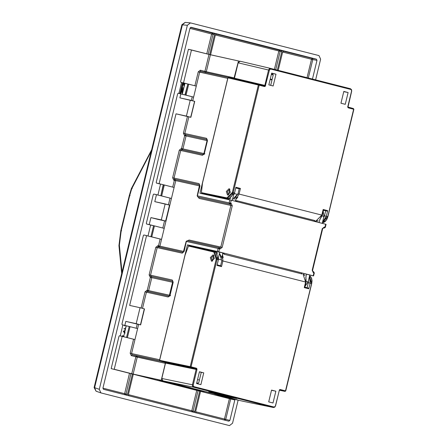 <?xml version="1.0" encoding="UTF-8"?>
<svg xmlns="http://www.w3.org/2000/svg" width="448" height="448" viewBox="0 0 448 448"><rect width="100%" height="100%" fill="white"/><g stroke="black" fill="none" stroke-linecap="round" stroke-linejoin="round"><path stroke-width="0.67" d="M219.145 247.677L219.503 248.808L219.134 247.671L219.783 247.839L219.134 247.671L218.103 248.472L217.375 251.462L187.46 244.854L219.766 252.095L218.68 256.592L219.766 252.095L222.925 252.896L221.99 256.76L222.925 252.896L190.4 245.868L187.46 244.854L159.639 360.22L159.662 359.755L131.578 353.55L132.126 354.749L160.143 361.094L136.707 355.914L137.256 357.112L133.151 374.074L162.344 380.565L161.235 380.285L165.34 363.322L161.235 380.285L133.151 374.074L137.256 357.112L165.34 363.322L131.275 355.611L130.178 353.214L133.56 339.242L122.192 336.353L114.223 369.281L131.751 373.738L135.856 356.776L131.751 373.738L133.151 374.074L114.223 369.281L122.192 336.353L119.504 335.759L118.994 336.28L111.171 368.609L234.539 399.885L234.662 399.37L234.539 399.885L231.487 399.207L111.171 368.609L118.994 336.28L119.504 335.759L126.538 337.45L129.198 326.474L126.263 325.825L123.609 336.806L126.263 325.825L128.951 326.418L122.158 324.783L126.263 325.825L122.158 324.783L121.94 324.106L122.158 324.783L130.038 326.676L127.378 337.652L126.297 337.4L134.96 339.578L127.378 337.652L134.96 339.578L137.614 328.602L130.038 326.676L137.614 328.602L138.622 324.447L134.96 339.578L133.56 339.242L130.178 353.214L131.275 355.611L137.256 357.112L136.707 355.914L135.856 356.776L136.707 355.914L132.126 354.749L160.21 360.959L132.126 354.749L131.275 355.611L132.126 354.749L131.578 353.55L130.178 353.214L131.578 353.55L134.96 339.578L131.578 353.55L159.662 359.755L187.46 244.854L218.775 251.798L219.503 248.808L220.136 248.965L222.197 247.374L232.26 205.761L231.168 203.364L230.535 203.202L229.684 204.07L230.311 204.226L231.168 203.364L230.311 204.226L230.86 205.425L232.26 205.761L230.86 205.425L230.311 204.226L198.565 197.21L199.114 198.408L230.86 205.425L220.797 247.038L222.197 247.374L220.797 247.038L219.766 247.834L220.136 248.965L219.766 247.834L220.797 247.038L189.05 240.022L187.774 240.744L189.05 240.022L220.797 247.038L230.86 205.425L199.114 198.408L198.565 197.21L197.938 197.053L229.684 204.07L230.535 203.202L229.135 202.866L229.684 204.07L229.135 202.866L230.535 203.202L231.258 200.211L229.858 199.875L229.135 202.866L197.389 195.849L197.938 197.053L197.389 195.849L199.982 185.937L199.063 183.607L199.612 184.806L199.063 183.607L174.031 178.074L174.58 179.273L199.612 184.806L174.58 179.273L174.031 178.074L172.631 177.738L173.729 180.135L174.58 179.273L173.729 180.135L199.578 185.898L174.362 180.298L175.213 179.435L175.762 180.634L174.104 187.466L175.762 180.634L175.213 179.435L174.362 180.298L172.704 187.13L174.362 180.298L173.729 180.135L172.631 177.738L174.031 178.074L180.706 150.483L179.306 150.147L172.631 177.738L179.306 150.147L180.706 150.483L181.737 149.688L181.367 148.551L179.306 150.147L181.367 148.551L181.737 149.688L180.706 150.483L202.44 155.288L203.47 154.493L181.737 149.688M164.791 362.118L165.34 363.322L164.791 362.118M199.405 380.033L197.551 379.562L199.405 380.033M270.262 79.005L272.115 79.475L270.262 79.005M238.487 60.962L233.929 78.613L238.487 60.962L210.403 54.757L206.298 71.719L234.382 77.93L206.298 71.719L210.403 54.757L191.475 49.963L183.506 82.891L187.617 83.938L183.506 82.891L191.475 49.963L188.423 49.291L180.6 81.62L180.824 82.298L187.617 83.938L184.929 83.345L182.274 94.321L184.929 83.345L180.824 82.298L180.6 81.62L188.423 49.291L209.003 54.421L204.898 71.383L209.003 54.421L238.487 60.962M207.094 139.524L185.36 134.719L184.509 135.582L185.36 134.719L184.666 135.621L186.066 135.957L182.924 148.932L181.524 148.596L181.894 149.727L181.524 148.596L203.924 153.569L182.924 148.932L186.066 135.957L184.666 135.621L185.517 134.758L207.25 139.563L185.36 134.719L184.811 133.521L206.545 138.326L184.811 133.521L185.36 134.719L207.094 139.524L206.545 138.326L207.463 140.655L204.322 153.625L202.44 155.288L204.142 153.563L207.284 140.588L206.545 138.326L207.077 140.549L203.935 153.518L202.44 155.288L180.706 150.483L174.031 178.074L199.063 183.607L199.802 185.875L197.389 195.849L229.135 202.866L229.858 199.875L199.942 193.262L227.741 78.355L198.257 71.814L194.88 85.786L198.257 71.814L199.657 72.15L193.62 97.098L178.17 93.279L177.654 93.794L156.218 182.403L156.442 183.086L159.124 183.68L176.025 113.826L186.402 116.122L190.266 100.156L179.889 97.86L180.852 93.873L192.22 96.762L191.341 100.402L192.22 96.762L193.62 97.098L196.28 86.122L188.698 84.19L186.043 95.172L193.62 97.098L192.741 100.744L193.62 97.098L184.957 94.914L187.858 83.994L196.28 86.122L199.657 72.15L200.67 71.35L228.2 77.437L200.687 71.355L199.657 72.15L227.741 78.355L227.931 77.935L199.942 193.262L231.258 200.211L325.679 224.224L324.957 227.22L324.324 227.058L322.263 228.654L312.194 270.262L313.292 272.658L314.098 272.888M190.859 117.326L190.926 117.034L190.859 117.326L186.402 116.122L190.73 117.281L194.594 101.315L190.266 100.156L186.402 116.122L176.025 113.826L190.859 117.326L176.025 113.826L159.124 183.68L156.442 183.086L156.218 182.403L177.654 93.794L178.17 93.279L180.852 93.873L179.889 97.86L194.594 101.315L190.73 117.281L194.718 101.36L190.658 117.292M169.618 205.145L165.76 221.11L165.822 220.814L165.749 221.105L161.297 219.901L165.161 203.935L154.778 201.639L156.47 194.656L160.821 195.754L163.234 184.722L174.104 187.466L171.45 198.447L174.104 187.466L164.315 184.979L161.661 195.955L171.45 198.447L170.05 198.111L171.45 198.447L159.897 246.193L158.866 246.988L158.497 245.857L160.154 239.019L143.886 234.976L143.377 235.491L143.886 234.976L161.554 239.355L151.76 236.869L161.554 239.355L160.154 239.019L158.497 245.857L183.714 251.457L159.897 246.193L164.209 228.379L154.42 225.893L151.76 236.869L150.92 236.667L153.58 225.691L146.541 224L150.646 225.042L147.991 236.018L150.646 225.042L154.42 225.893L153.58 225.691L150.92 236.667L151.76 236.869L154.42 225.893L164.209 228.379L171.45 198.447L160.821 195.754L161.661 195.955L164.315 184.979L163.475 184.778L160.821 195.754L153.787 194.062L153.272 194.578L153.787 194.062L156.47 194.656L154.778 201.639L169.484 205.094L165.822 220.814L169.54 205.43L169.484 205.094L165.161 203.935L161.297 219.901L165.626 221.06L169.613 205.139L165.749 221.105L157.786 219.352L165.547 221.071M136.192 323.68L140.515 324.839L144.379 308.874L140.056 307.714L136.192 323.68L125.81 321.384L140.442 324.85L125.81 321.384L124.846 325.377L125.81 321.384L136.192 323.68L140.056 307.714L144.379 308.874L140.515 324.839L144.508 308.918L140.644 324.884L136.192 323.68M304.164 273.638L306.606 274.182L305.771 277.637L306.606 274.182L309.764 274.982L308.078 281.966L306.264 281.506L308.078 281.966L305.161 286.126L308.078 281.966L309.764 274.982L303.985 273.571M170.05 198.111L168.448 204.73L170.05 198.111L160.574 195.698L170.05 198.111M164.55 220.847L162.814 228.026L164.55 220.847M199.623 184.811L197.176 195.81L197.921 197.047L198.626 197.226M198.296 197.142L199.114 198.408L198.296 197.142M312.194 270.262L313.292 272.658L312.194 270.262L322.263 228.654L324.324 227.058L325.13 227.282L324.1 228.082L323.473 227.92L324.324 227.058L323.439 227.914L324.1 228.082L324.957 227.22L325.858 224.291L231.258 200.211L230.535 203.202L231.168 203.364L232.26 205.761L222.197 247.374L220.136 248.965L219.503 248.808L218.775 251.798L217.375 251.462L218.103 248.472L219.503 248.808L218.103 248.472L219.134 247.671L187.387 240.654L186.357 241.455L218.103 248.472L186.357 241.455L187.387 240.654L219.134 247.671M199.562 184.817L174.58 179.273L199.562 184.817M184.117 251.502L186.357 241.455L184.117 251.502M183.266 252.364L182.235 253.159L183.938 251.434L182.235 253.159L183.266 252.364L158.217 246.826L157.203 247.626L182.235 253.159L155.803 247.29L149.128 274.882L150.528 275.218L151.077 276.416L172.81 281.221L172.267 280.022L172.81 281.221L151.077 276.416L150.528 275.218L157.203 247.626L158.234 246.831L157.864 245.694L155.803 247.29L157.203 247.626L150.528 275.218L172.267 280.022L149.128 274.882L150.226 277.278L151.077 276.416L150.226 277.278L151.077 276.416L150.382 277.318L151.782 277.654L150.382 277.318L147.246 290.293L145.023 291.844L141.126 307.961L145.023 291.844L146.423 292.18L145.023 291.844L147.09 290.254L147.616 291.424L147.246 290.293L148.646 290.629L147.616 291.424L148.646 290.629L147.246 290.293L150.382 277.318L149.128 274.882L155.803 247.29L157.864 245.694L158.234 246.831L183.249 252.358L186.144 241.416L187.365 240.654M181.524 148.596L184.666 135.621L181.524 148.596M182.924 148.932L181.894 149.727L182.924 148.932M185.517 134.758L186.066 135.957L207.06 140.599L186.066 135.957L185.517 134.758M184.509 135.582L183.411 133.185L184.509 135.582M184.811 133.521L183.411 133.185L184.811 133.521L188.832 116.889L184.811 133.521M187.426 116.575L183.411 133.185L187.426 116.575M313.555 271.69L313.919 272.821L313.555 271.69L312.922 271.527L313.292 272.658L313.919 272.821L313.376 275.878L309.742 275.078L313.376 275.878M326.066 224.33L325.343 227.326L324.122 228.088L323.344 227.914L324.1 228.082L324.957 227.22M323.344 227.914L324.1 228.082M194.516 101.326L194.65 101.651L194.718 101.36M169.411 205.106L169.54 205.43L169.613 205.139M323.938 216.406L323.226 211.445L323.938 216.406L322.123 215.947L323.938 216.406L322.246 223.39L323.938 216.406M319.934 219.1L319.099 222.55L319.934 219.1M198.565 197.21L230.311 204.226L198.565 197.21M233.94 193.519L237.098 194.32L233.94 193.519M228.486 194.981L229.886 189.196L228.502 194.986L227.416 191.699L229.886 189.196L227.416 191.699L228.486 194.981M235.413 201.27L236.348 197.422L235.413 201.27M233.352 195.944L232.254 200.463L233.352 195.944M157.892 195.104L160.546 184.128L156.442 183.086L160.546 184.128L157.892 195.104M163.234 184.722L159.124 183.68L163.234 184.722M221.234 259.879L218.075 259.078L221.234 259.879M212.481 261.139L213.881 255.354L212.481 261.139L211.411 257.858L213.881 255.354L211.411 257.858L212.481 261.139M146.541 224L146.322 223.317L146.541 224L149.229 224.594L146.541 224M153.334 225.635L149.229 224.594L153.334 225.635M161.297 219.901L150.92 217.605L157.786 219.352L150.92 217.605L149.229 224.594L150.92 217.605L161.297 219.901M140.442 324.85L144.306 308.879M129.674 305.418L140.056 307.714L129.674 305.418L146.574 235.57L129.674 305.418M157.27 379.534L162.512 380.694L157.27 379.534M129.198 326.474L126.538 337.45L127.378 337.652L130.038 326.676L129.198 326.474M198.257 71.814L200.318 70.218L206.298 71.719L205.268 72.52L206.298 71.719L204.898 71.383L205.268 72.52L204.898 71.383L200.318 70.218L198.257 71.814M187.858 83.994L185.203 94.97L186.043 95.172L188.698 84.19L187.858 83.994M270.138 79.526L272.003 79.94M217.017 395.399L234.539 399.885L217.017 395.399M216.832 395.36L230.642 398.412L217.011 395.427M232.383 398.496L226.901 397.242L232.383 398.496M176.758 384.412L190.26 387.682L176.837 384.278M173.796 383.712L175.84 384.182L173.796 383.712C169.602 382.62 169.232 382.446 172.682 383.197C169.232 382.446 169.602 382.62 173.796 383.712M217.353 394.755L231.409 398.16L217.353 394.755C213.808 393.831 213.522 393.691 216.496 394.341C213.522 393.691 213.808 393.831 217.353 394.755M137.217 324.134L136.22 328.25L137.217 324.134M147.437 291.379L169.193 296.19L168.162 296.985L146.423 292.18L142.526 308.302L146.423 292.18L147.437 291.379L146.423 292.18L168.162 296.985L169.193 296.19L147.459 291.385M169.641 295.266L148.646 290.629L151.782 277.654L172.782 282.296L151.782 277.654L148.646 290.629L169.641 295.266M168.162 296.985L170.044 295.327L173.18 282.352L172.267 280.022L173.001 282.285L169.865 295.26L168.162 296.985M158.497 245.857L157.864 245.694L158.497 245.857L158.866 246.988L159.897 246.193L158.497 245.857M200.67 71.35L200.318 70.218L200.687 71.355M167.636 382.906L204.075 391.384L189.868 387.766L167.636 382.906L189.868 387.766L204.075 391.384L167.636 382.906M166.998 382.715L167.317 382.782M167.294 382.782L204.361 391.418M313.197 275.817L218.775 251.798L313.197 275.817L313.919 272.821M224.37 253.327L222.914 252.952L224.37 253.327M151.234 276.455L151.782 277.654L151.234 276.455L172.973 281.26L151.234 276.455M143.377 235.491L121.94 324.106L143.377 235.491M153.272 194.578L146.322 223.317L153.272 194.578M132.406 374.007L127.478 394.38L126.448 395.175M128.918 395.802L128.369 394.604L133.297 374.237M199.668 391.115L194.74 411.488L193.71 412.283M196.179 412.91L195.63 411.712L200.558 391.345M278.214 70.358L282.666 51.957L283.696 51.162L281.226 50.534L281.77 51.733L277.323 70.129M210.577 54.796L215.404 34.854L216.434 34.054L213.959 33.426L214.508 34.625L209.681 54.589M315.616 79.867L320.622 59.175L318.982 55.591L190.445 22.898L187.359 25.284L99.288 389.323L100.929 392.907L229.466 425.6L232.551 423.214L238.14 400.109M234.954 399.437L229.874 420.409L228.844 421.204L103.477 389.318L102.934 388.119L190.03 28.09L191.061 27.294L316.428 59.175L316.977 60.374L312.458 79.066M123.805 335.989L122.578 335.67L122.472 336.118L123.698 336.437L122.472 336.118M122.578 335.67L122.198 336.056M125.054 332.786L124.023 331.408L125.154 330.719M123.514 331.246L125.261 330.277L123.514 331.246L124.925 333.234M123.239 331.184L124.645 333.166M125.238 329.795L125.373 329.258L124.964 329.734M125.373 329.258L125.093 329.196M124.202 328.955L124.314 328.507L123.928 328.894M124.314 328.507L125.479 328.81L125.978 326.749L125.205 328.748M125.636 325.668L124.667 325.847L124.802 325.287M124.942 325.909L125.076 325.349M184.262 83.171L184.408 85.501M183.674 83.026L184.167 86.486M180.746 93.845L183.383 82.953M182.795 82.802L180.158 93.716M179.883 93.654L182.521 82.734M182.638 92.809L182.381 91.79L183.064 88.962L183.54 89.085L183.064 88.973M182.437 93.643L181.798 91.644L182.739 87.735L182.465 87.674L181.518 91.577L182.431 93.671M183.798 88.01L182.739 87.735M122.892 324.968L120.243 335.922M181.558 82.488L178.909 93.442M195.625 411.734L225.736 419.367L224.706 420.162L224.454 419.065L229.387 398.675M307.042 77.689L311.5 59.259L312.234 58.369L316.428 59.175M196.728 390.37L191.794 410.76L128.363 394.632L191.794 410.76L192.097 411.88L193.127 411.079L198.061 390.706M127.478 394.38L126.011 394.01L124.981 394.806L124.566 393.663L102.922 388.153M189.963 28.375L211.579 33.992L212.475 33.141L213.959 33.426M216.065 34.065L279.591 50.221L278.807 51.1L274.383 69.384M184.122 86.682L183.4 82.953M322.308 215.242L323.523 210.213L323.165 209.49L321.81 215.107L322.308 215.242L319.76 219.817L322.308 215.242M318.069 220.741L315.84 221.144L321.81 215.107L320.499 218.282M314.608 220.83L315.84 221.144L314.597 220.886M239.215 188.77L238 193.799L239.081 194.062L240.436 188.446L239.137 188.765L235.76 187.97M237.798 197.226L235.866 199.41L239.081 194.062L321.81 215.107M232.512 199.455L238 193.799L234.074 199.31M240.436 188.446L235.922 187.298L234.562 192.914L233.218 196.162M230.877 198.526L228.603 198.957L201.807 193.357L227.248 198.61L229.023 198.425L230.776 197.215L232.249 195.16L233.218 192.573L259.19 85.21L264.443 86.542L264.225 85.865L258.972 84.532L259.19 85.21L258.356 85.008L232.383 192.371L226.918 197.893L227.248 198.61L233.218 192.573L232.383 192.371M325.69 210.79L324.47 215.818L326.323 216.255L327.684 210.638L326.894 211.081L323.512 210.274M324.946 219.565L326.323 216.255L322.762 221.822M324.47 215.818L323.501 218.204L324.47 215.818M314.244 221.318L314.457 220.444L237.087 200.766L236.214 200.715L237.087 200.766L236.874 201.639M350.465 88.732L270.626 68.426L269.366 68.729L268.559 70.022L269.366 68.729L270.62 68.426L350.47 88.732L351.366 90.02L351.445 89.6L350.465 88.732L351.562 89.684L351.686 91.157L348.001 107.038L353.427 108.556L348.174 107.218L348.393 107.895L353.752 109.273L353.422 108.55L353.875 109.295L327.902 216.658L326.945 219.218L325.5 221.228L323.786 222.432L322.409 222.723L327.667 216.597L326.704 219.184L325.254 221.245L322.56 222.701M322.538 222.202L325.618 220.836M226.918 197.893L201.404 192.623L201.807 193.357M238.162 62.838L269.399 70.224L269.959 69.317L270.838 69.104L270.626 68.426L240.201 61.236L238.162 62.838L234.444 78.204L233.822 78.68M228.575 77.347L227.959 77.823L258.356 85.008L258.972 84.532L228.575 77.347L264.606 85.775L265.199 86.363L269.399 70.224M227.248 198.61L228.603 198.957L234.562 192.914L233.218 192.573M235.362 200.676L236.214 200.715L236.04 201.426M275.996 74.194L271.69 73.102L268.839 84.879L273.146 85.971L275.996 74.194L271.645 73.298M271.471 74.01L272.972 74.362L273.19 75.046L270.687 85.389M348.113 92.534L343.806 91.442L340.962 103.219L345.262 104.317L348.113 92.534L343.762 91.638M236.729 60.575L239.59 61.242M201.404 192.623L202.513 183.002L227.959 77.823M230.345 192.315L227.511 195.104L226.33 191.43L229.158 188.642L230.345 192.315M273.207 74.928L271.359 74.458M221.81 260.708L220.595 265.742L221.53 266.594L222.891 260.971L221.81 260.708L219.481 253.327L222.124 258.255M305.906 278.611L305.62 282.016L304.265 287.633L304.903 287.185L306.118 282.15L222.891 260.971L222.454 254.828L223.194 257.594M305.62 282.016L303.033 274.081L304.847 275.38M306.118 282.15L305.934 276.97L306.118 282.15M304.836 287.157L308.297 288.036L308.778 288.781L310.139 283.164L308.286 282.727L307.07 287.756M308.51 280.174L308.286 282.727L308.51 280.174M309.551 276.752L310.139 283.164L310.419 279.608M218.658 256.346L218.378 259.823L217.017 265.44L221.53 266.594M215.813 251.899L217.644 253.238M217.073 264.835L220.595 265.742L217.067 264.83M224.398 253.226L224.14 254.285L301.65 273.851M272.418 390.443L271.51 390.275M189.174 245.582L188.479 246.042L213.825 252.028L216.194 259.28L217.034 259.482L217.347 256.754L216.972 254.29L215.947 252.465L214.486 251.563L189.174 245.582L215.841 251.905L214.486 251.563L217.034 259.482L191.055 366.845L190.221 366.649L190.551 367.366L191.055 366.845L196.308 368.183L195.798 368.698L196.095 368.962L196.89 368.704L196.308 368.183M192.534 386.316L193.508 387.184L192.534 386.316L192.41 384.787L192.534 386.316L193.334 386.058L194.012 386.669L193.508 387.184L273.409 407.506L274.613 407.193L275.414 405.899L279.502 389.715L280.258 389.536L279.748 390.051L285.001 391.39L285.505 390.869L280.258 389.536M309.568 275.811L310.453 276.5L311.444 278.314L311.808 280.773L311.483 283.506L309.568 275.811L310.61 276.578L311.657 278.454L312.026 280.879L311.713 283.567L285.74 390.93L285.018 391.39L279.401 390.236L285.018 391.39M216.194 259.28L190.221 366.649L159.611 360.321L159.942 361.043L165.194 362.376L165.519 363.098L196.129 369.421L192.41 384.787L193.245 384.989L196.963 369.622L196.129 369.421L196.095 368.962M192.41 384.787L161.801 378.465L162.898 380.862L193.508 387.184M273.437 407.512L243.544 401.369M194.012 386.669L273.857 406.974L273.353 407.49L243.482 401.358M223.535 253.114L223.334 253.938L222.555 253.613M217.034 259.482L218.378 259.823L215.841 251.905M275.862 391.199L271.555 390.107L268.705 401.884L273.011 402.976L275.862 391.199L271.505 390.303M271.527 390.219L272.306 390.415M203.739 372.859L199.438 371.762L196.588 383.544L200.894 384.636L203.739 372.859L201.264 372.344L198.761 382.693L198.246 383.214L196.739 382.9M201.264 372.344L199.41 371.874M231.342 396.911C217.616 393.389 199.399 389.637 214.189 393.372C227.914 396.889 246.131 400.646 231.342 396.911L236.757 398.446M208.774 391.838L214.189 393.372M243.426 401.341L230.664 398.451L230.72 398.087M159.449 380.016L159.376 380.318L162.316 380.649M190.954 387.878L159.376 380.318M162.266 380.878L165.939 381.634L162.898 380.862M232.394 398.434L222.225 395.763M222.219 395.763L190.926 387.99M159.611 360.321L185.058 255.147L188.479 246.042M210.325 257.589L211.506 261.268L214.34 258.474L213.153 254.8L210.325 257.589M161.801 378.465L165.519 363.098M230.636 398.418L237.384 399.806L232.372 398.53M190.462 27.423L212.475 33.141L211.635 34.003L213.024 34.339L212.475 33.141M275.71 69.72L280.14 51.419L279.591 50.221L281.226 50.534M283.36 51.167L312.234 58.369L312.777 59.567L282.638 52.063M181.798 91.644L181.518 91.577M230.664 399L225.736 419.367L229.874 420.409M308.314 78.014L312.777 59.567L316.977 60.374M191.794 410.76L194.74 411.488M130.939 373.638L126.011 394.01L124.622 393.68L129.5 373.268M206.774 53.855L211.635 34.003M208.214 54.219L213.024 34.339L214.508 34.625M281.77 51.733L215.376 34.972M99.288 389.323L94.612 387.666L96.074 391.199L100.761 392.857M187.359 25.284L182.392 24.842L94.612 387.666L94.965 387.811M190.137 22.848L185.153 22.4L182.392 24.842L182.745 24.987M323.439 210.207L326.894 211.081M323.165 209.49L327.684 210.638M235.682 187.886L239.137 188.765M353.64 109.234L327.779 216.636L326.323 216.255M348.174 107.218L347.883 106.954L347.81 107.374L348.393 107.895M347.883 106.954L347.81 107.374L347.883 106.954M351.366 90.02L351.562 91.129L347.844 106.501M270.838 69.104L350.683 89.415M269.959 69.317L269.366 68.729M268.559 70.022L264.841 85.389L265.681 85.59M234.444 78.204L264.841 85.389L264.225 85.865M265.199 86.363L264.443 86.542M347.738 106.456L347.81 107.374M304.265 287.633L308.778 288.781M308.28 288.03L304.825 287.151M301.762 272.905L301.51 273.963M213.825 252.028L214.441 251.552M159.942 361.043L190.551 367.366L195.798 368.698L165.194 362.376M273.409 407.506L274.753 407.17L275.537 405.922L279.255 390.555L279.748 390.051L279.373 390.141L279.748 390.051L279.373 390.141L279.502 389.715M310.139 283.164L311.59 283.545L285.505 390.869M273.857 406.974L274.742 406.762M193.245 384.989L193.334 386.058M196.89 368.704L196.963 369.622M132.205 188.602L131.701 188.815L151.318 151.094M130.099 195.67L129.702 195.53L131.701 188.815M121.604 230.776L121.206 230.636L129.702 195.53M121.699 273.538L118.95 245.599L119.381 245.202L121.206 230.636M121.996 272.294L119.381 245.202M203.454 154.487L181.72 149.682M204.87 153.776L203.65 154.538M323.45 227.914L322.65 228.76L312.581 270.368L312.934 271.533L313.566 271.69L314.311 272.927L313.583 275.923M194.729 101.366L190.865 117.331M170.587 295.473L169.372 296.234M169.17 296.184L172.822 281.221M185.153 22.4L181.888 24.746L94.108 387.57L96.074 391.199M318.147 220.797L317.358 221.06M314.67 220.573L314.479 221.374M270.603 68.421L240.201 61.236M304.483 274.921L305.054 275.531M301.756 273.963L301.974 273.062M118.95 245.599L120.831 230.563L129.326 195.457L131.387 188.535L151.626 149.822"/></g></svg>
